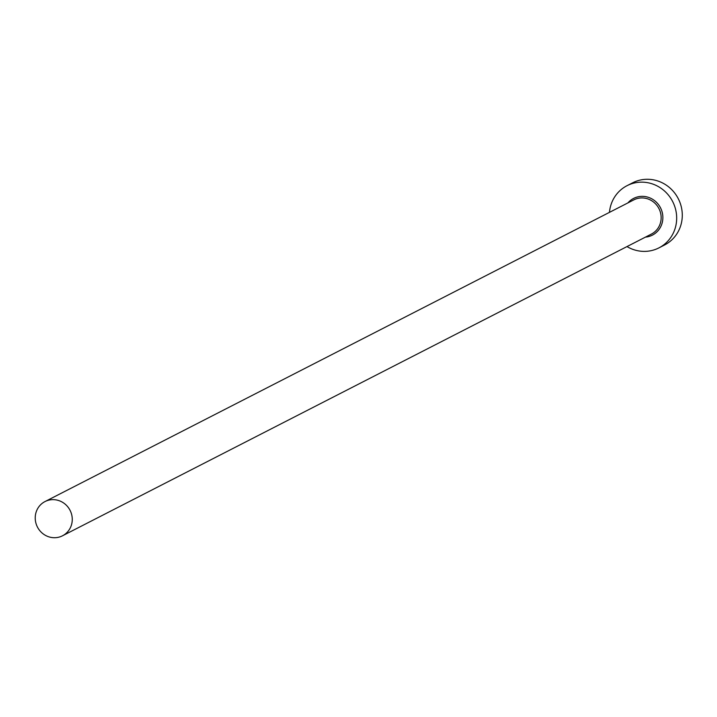 <?xml version="1.0" encoding="UTF-8"?>
<svg xmlns="http://www.w3.org/2000/svg" width="717" height="717" viewBox="0 0 717 717"><rect width="100%" height="100%" fill="white"/><g stroke="black" fill="none" stroke-linecap="round" stroke-linejoin="round"><path stroke-width="1.08" d="M54.277 537.723A19.225 18.328 -117.1 0 0 62.513 535.787A19.225 18.328 -117.1 0 0 71.637 514.483A19.225 18.328 -117.1 0 0 53.21 499.641A19.225 18.328 -117.1 0 0 44.983 501.577A19.225 18.328 -117.1 0 0 35.85 522.881A19.225 18.328 -117.1 0 0 54.277 537.723M626.99 246.576A34.954 33.332 -117.1 0 0 643.974 251.389A34.954 33.332 -117.1 0 0 658.941 247.876A34.954 33.332 -117.1 0 0 675.539 209.14A34.954 33.332 -117.1 0 0 642.038 182.154A34.954 33.332 -117.1 0 0 627.07 185.667A34.954 33.332 -117.1 0 0 609.459 212.357M658.941 247.876L664.551 244.999A34.954 33.332 -117.1 0 0 681.15 206.263A34.954 33.332 -117.1 0 0 647.648 179.277A34.954 33.332 -117.1 0 0 632.681 182.79L627.07 185.667M627.904 202.911A20.623 19.664 62.9 0 1 642.432 196.35A20.623 19.664 62.9 0 1 662.813 216.014A20.623 19.664 62.9 0 1 645.434 237.13M62.513 535.787L651.394 234.074A19.225 18.328 -117.1 0 0 660.527 212.761A19.225 18.328 -117.1 0 0 642.1 197.928A19.225 18.328 -117.1 0 0 633.864 199.855L44.983 501.577"/></g></svg>
